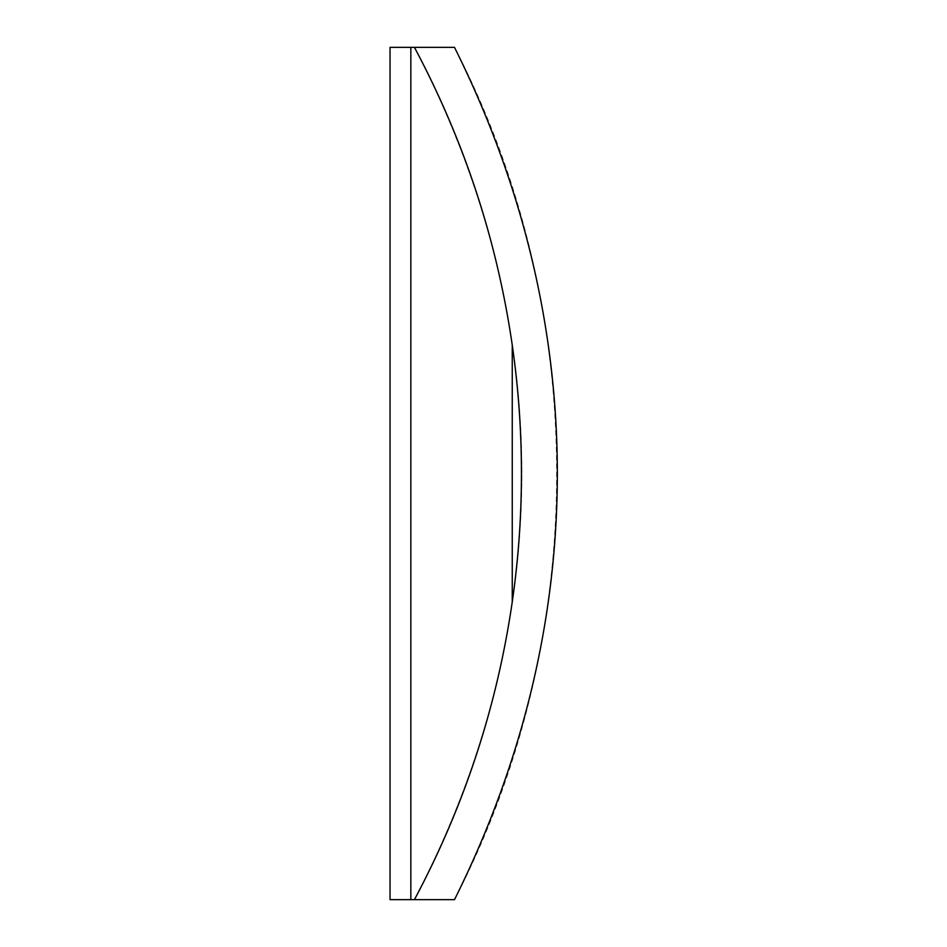<?xml version="1.0" encoding="UTF-8"?>
<svg xmlns="http://www.w3.org/2000/svg" width="947" height="947" viewBox="0 0 947 947"><rect width="100%" height="100%" fill="white"/><g stroke="black" fill="none" stroke-linecap="round" stroke-linejoin="round"><path stroke-width="0.71" stroke-dasharray="4.74 3.55" d="M454.501 899.65C590.703 637.438 590.727 309.645 454.501 47.35L390.046 47.35L390.046 899.65L454.501 899.65M512.256 345.122L512.256 601.878A902.018 902.018 0 0 0 512.256 345.122C496.938 240.183 464.338 140.925 414.431 47.35C557.617 320.773 557.617 626.227 414.431 899.65C557.617 626.227 557.617 320.773 414.431 47.35M512.256 601.878C496.938 706.817 464.338 806.075 414.431 899.65M410.844 47.35L410.844 899.65"/><path stroke-width="1.42" d="M454.501 899.65C591.615 624.369 591.615 322.631 454.501 47.35L390.046 47.35L390.046 899.65L454.501 899.65M414.431 47.35C464.338 140.925 496.938 240.183 512.256 345.122A902.018 902.018 0 0 1 512.256 601.878C496.938 706.817 464.338 806.075 414.431 899.65M512.256 345.122L512.256 601.878M410.844 47.35L410.844 899.65"/></g></svg>
